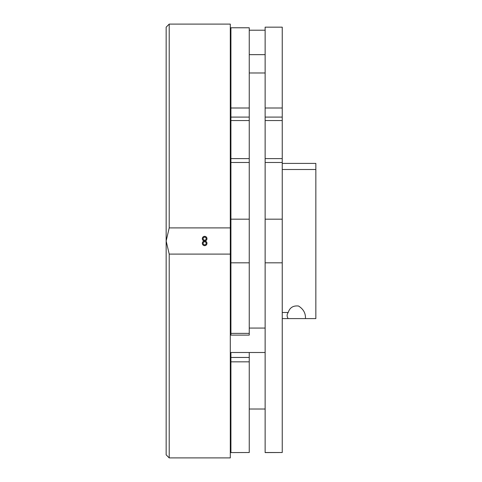 <?xml version="1.0" encoding="UTF-8"?>
<svg xmlns="http://www.w3.org/2000/svg" width="482" height="482" viewBox="0 0 482 482"><rect width="100%" height="100%" fill="white"/><g stroke="black" fill="none" stroke-linecap="round" stroke-linejoin="round"><path stroke-width="0.72" d="M204.645 241A2.326 2.326 0 0 0 206.664 237.506A2.326 2.326 0 0 0 202.633 237.506A2.326 2.326 0 0 0 204.645 241M204.645 240.199A1.53 1.53 0 0 0 205.971 237.909A1.53 1.53 0 0 0 203.326 237.909A1.53 1.53 0 0 0 204.645 240.199M204.645 245.657A2.326 2.326 0 0 0 206.664 242.163A2.326 2.326 0 0 0 202.633 242.163A2.326 2.326 0 0 0 204.645 245.657M204.645 244.856A1.53 1.53 0 0 0 205.971 242.567A1.53 1.53 0 0 0 203.326 242.567A1.53 1.53 0 0 0 204.645 244.856M169.212 24.1L166.151 27.155L166.151 454.845L169.212 457.9L230.306 457.9L230.306 254.098L169.212 254.098L166.151 241L169.212 227.902L230.306 227.902L230.306 24.1L169.212 24.1L169.212 227.902M230.306 254.098L230.306 227.902M169.212 457.9L169.212 254.098M249.248 162.476L249.248 219.177L230.92 219.177L230.92 27.775L249.248 27.787L230.92 27.775L249.248 27.775L249.248 162.476L230.92 162.476M249.248 333.381L249.248 262.823L230.92 262.823L230.92 333.381L249.248 333.381L249.248 335.117L230.92 335.117L230.92 333.381M249.248 219.177L249.248 262.823M249.248 352.505L249.248 361.831L230.92 361.831L230.92 357.457L249.248 357.457M249.248 452.52L230.92 452.586L249.248 452.52L249.248 361.831M230.92 219.177L230.92 262.823M230.92 452.52L230.92 361.831M265.136 352.505L230.306 352.505L230.92 352.505L230.92 357.457M265.136 452.52L282.241 452.52L265.136 452.586L265.136 27.155L282.241 27.155L282.241 162.476L265.136 162.476M265.136 219.177L282.241 219.177L282.241 162.476M282.241 452.52L282.241 219.177M282.241 262.823L265.136 262.823M282.241 163.404L315.849 163.404L315.849 318.596L288.212 318.596L305.461 318.596C305.721 313.27 303.407 309.076 298.521 306.022C293.195 305.461 289.76 307.612 288.212 312.487A9.164 6.483 180 0 0 287.127 315.541A9.164 6.483 180 0 0 288.212 318.596L282.241 318.596M315.849 169.513L282.241 169.513M282.241 312.487L288.212 312.487M230.92 108.004L249.248 108.004M249.248 117.096L230.92 117.096M249.248 120.548L230.92 120.548M265.136 108.004L282.241 108.004M282.241 117.096L265.136 117.096M282.241 120.548L265.136 120.548M249.248 158.608L230.92 158.608M265.136 72.981L249.248 72.981M265.136 409.019L249.248 409.019M282.241 158.608L265.136 158.608M230.306 54.647L230.92 54.647M249.248 54.647L265.136 54.647M230.306 30.209L230.92 30.209M249.248 30.209L265.136 30.209M230.306 328.067L230.92 328.067M249.248 328.067L265.136 328.067"/></g></svg>
